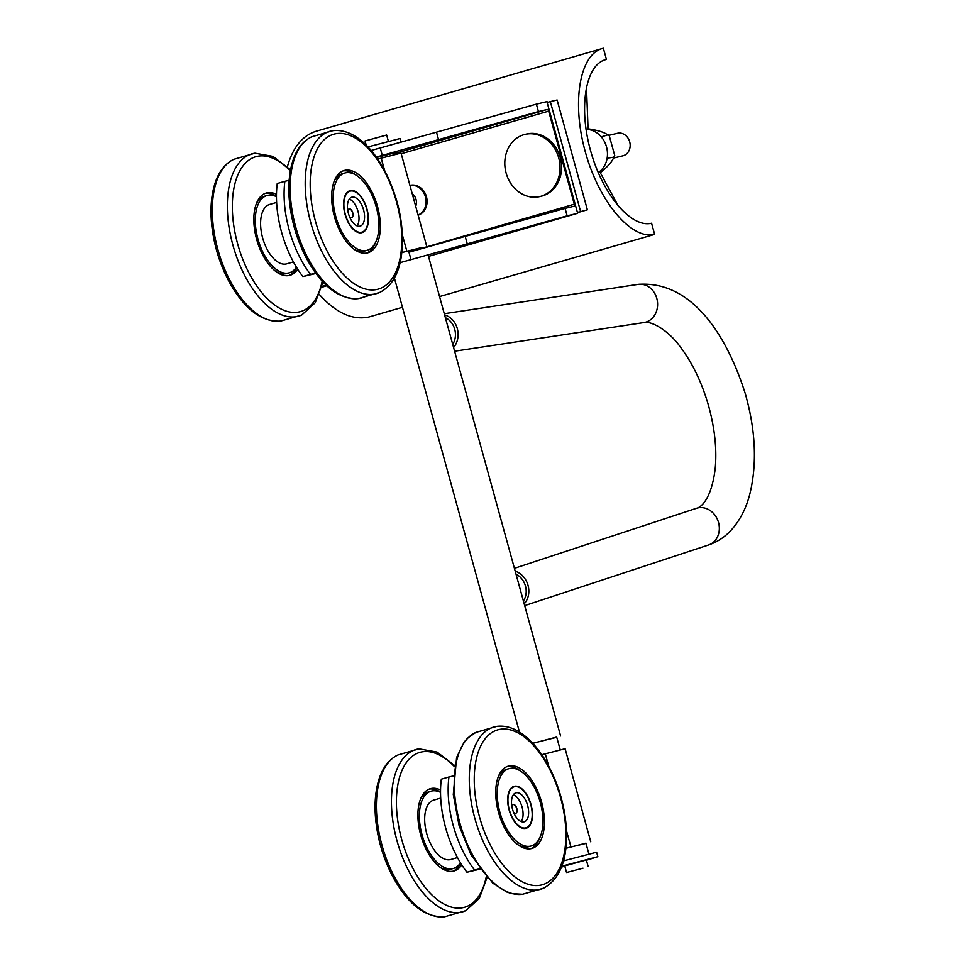 <?xml version="1.0" encoding="UTF-8"?>
<svg xmlns="http://www.w3.org/2000/svg" width="965" height="965" viewBox="0 0 965 965"><rect width="100%" height="100%" fill="white"/><g stroke="black" fill="none" stroke-linecap="round" stroke-linejoin="round"><path stroke-width="1.45" d="M564.742 865.919L586.334 859.972M586.418 860.273L597.854 856.679L596.623 852.216L563.536 860.889M597.854 856.679L561.847 866.196M561.521 867.077L564.827 866.22M367.991 146.909L400.041 138.538L401.066 142.241M582.993 868.198L566.552 872.517L582.993 868.198M532.813 743.364L556.684 737.043L560.207 749.805M532.728 743.279L556.757 737.284M366.181 145.064L365.06 140.962L386.651 135.016L388.388 141.312M516.034 574.163A17.382 14.885 71.7 0 1 523.404 600.942M524.2 603.813A19.312 16.538 -108.3 0 0 527.891 584.874A19.312 16.538 -108.3 0 0 515.201 571.171M445.384 317.702A17.382 14.849 81.4 0 1 452.742 344.421M453.598 347.509A19.312 16.502 -98.6 0 0 457.301 328.582A19.312 16.502 -98.6 0 0 444.624 314.928M350.211 190.624A21.821 11.266 73.9 0 0 349.945 190.696A21.821 11.266 73.9 0 0 345.168 214.785A21.821 11.266 73.9 0 0 362.056 232.625A21.821 11.266 73.9 0 0 366.905 208.79A21.821 11.266 73.9 0 0 350.211 190.624M364.553 216.269A15.066 7.78 73.9 0 0 351.815 197.186A15.066 7.78 73.9 0 0 348.522 213.82A15.066 7.78 73.9 0 0 360.186 226.124A15.066 7.78 73.9 0 0 364.553 216.269M349.101 208.935A4.535 2.34 -106.1 0 1 352.864 214.7A4.535 2.34 -106.1 0 1 351.622 217.644M347.882 211.13A4.535 2.34 -106.1 0 1 349.185 208.91A4.535 2.34 -106.1 0 1 353.021 214.652A4.535 2.34 -106.1 0 1 351.706 217.62A4.535 2.34 -106.1 0 1 349.414 216.437M349.342 199.031A15.066 7.78 -106.1 0 1 359.004 217.873A15.066 7.78 -106.1 0 1 357.098 225.894M525.865 828.356A21.821 11.266 73.9 0 0 526.13 828.284A21.821 11.266 73.9 0 0 530.907 804.195A21.821 11.266 73.9 0 0 514.007 786.354A21.821 11.266 73.9 0 0 509.17 810.19A21.821 11.266 73.9 0 0 525.865 828.356M511.51 802.711A15.066 7.78 73.9 0 0 524.26 821.794A15.066 7.78 73.9 0 0 527.541 805.16A15.066 7.78 73.9 0 0 515.889 792.844A15.066 7.78 73.9 0 0 511.51 802.711M513.175 804.593A4.535 2.34 -106.1 0 1 516.601 808.32A4.535 2.34 -106.1 0 1 515.696 813.302M511.957 806.788A4.535 2.34 -106.1 0 1 513.247 804.569A4.535 2.34 -106.1 0 1 516.77 808.272A4.535 2.34 -106.1 0 1 515.768 813.29A4.535 2.34 -106.1 0 1 513.489 812.096M513.404 794.69A15.066 7.78 -106.1 0 1 521.993 806.764A15.066 7.78 -106.1 0 1 521.172 821.553M367.87 222.867A21.339 11.025 73.9 0 0 359.716 195.449A21.339 11.025 73.9 0 0 344.891 197.15A21.339 11.025 73.9 0 0 354.336 229.851A21.339 11.025 73.9 0 0 367.87 222.867M378.377 232.782A40.228 20.784 73.9 0 0 369.571 190.443A40.228 20.784 73.9 0 0 344.831 173.012A40.228 20.784 73.9 0 0 336.037 217.427A40.228 20.784 73.9 0 0 367.17 250.297A40.228 20.784 73.9 0 0 378.377 232.782M379.812 234.145A42.81 22.111 73.9 0 0 370.439 189.08A42.81 22.111 73.9 0 0 344.107 170.528A42.81 22.111 73.9 0 0 334.758 217.8A42.81 22.111 73.9 0 0 367.894 252.794A42.81 22.111 73.9 0 0 379.812 234.145M355.747 174.967A42.81 22.111 73.9 0 0 342.901 170.95M366.64 253.071A42.81 22.111 73.9 0 0 375.361 242.83M344.831 173.012L342.37 173.724A40.228 20.784 73.9 0 0 334.18 181.191M353.805 249.066A40.228 20.784 73.9 0 0 364.722 251.009L367.17 250.297M297.703 269.187A42.81 22.111 -106.1 0 1 290.055 275.29A42.81 22.111 -106.1 0 1 256.919 240.297A42.81 22.111 -106.1 0 1 266.268 193.024A42.81 22.111 -106.1 0 1 276.472 194.339M296.448 267.172A40.228 20.784 -106.1 0 1 289.331 272.805L286.882 273.517A40.228 20.784 -106.1 0 1 275.966 271.563M256.34 203.699A40.228 20.784 -106.1 0 1 264.531 196.221L266.991 195.521A40.228 20.784 -106.1 0 1 276.46 196.691M296.617 267.45A42.81 22.111 -106.1 0 1 288.8 275.58M265.061 193.458A42.81 22.111 -106.1 0 1 276.46 196.45M293.42 261.913L286.738 263.843A30.904 15.959 -106.1 0 1 262.83 238.596A30.904 15.959 -106.1 0 1 269.585 204.471L276.629 202.433M289.331 272.805A40.228 20.784 -106.1 0 1 258.198 239.935A40.228 20.784 -106.1 0 1 266.991 195.521M466.951 872.251A77.248 39.903 -106.1 0 1 441.319 779.189L448.942 776.982A77.248 39.903 73.9 0 0 474.575 870.056L466.951 872.251L480.003 869.139M565.924 848.187L585.984 843.422M474.575 870.056L479.762 868.814M565.912 848.319L585.924 843.193M453.236 775.957L448.942 776.982M590.749 841.818L565.116 748.744L541.787 754.714M302.877 276.593A77.248 39.903 -106.1 0 1 277.245 183.519L284.868 181.323A77.248 39.903 73.9 0 0 310.513 274.386L302.877 276.593L315.941 273.481M400.644 252.842L421.91 247.752M310.513 274.386L315.7 273.155M405.553 251.636L421.85 247.535M289.162 180.298L284.868 181.323M426.675 246.159L401.042 153.085L377.725 159.056M461.765 864.845A42.81 22.111 -106.1 0 1 454.117 870.949A42.81 22.111 -106.1 0 1 426.94 850.841A42.81 22.111 -106.1 0 1 430.342 788.695A42.81 22.111 -106.1 0 1 440.547 790.009M420.414 799.358A40.228 20.784 -106.1 0 1 428.605 791.891L431.066 791.179A40.228 20.784 -106.1 0 1 440.535 792.349M460.522 862.843A40.228 20.784 -106.1 0 1 453.405 868.464L450.945 869.175A40.228 20.784 -106.1 0 1 440.04 867.221M429.135 789.117A42.81 22.111 -106.1 0 1 440.535 792.12M460.679 863.108A42.81 22.111 -106.1 0 1 452.875 871.238M457.494 857.571L450.812 859.501A30.904 15.959 -106.1 0 1 431.198 844.99A30.904 15.959 -106.1 0 1 433.647 800.142L440.703 798.103M453.405 868.464A40.228 20.784 -106.1 0 1 427.869 849.574A40.228 20.784 -106.1 0 1 431.066 791.179M522.765 827.849A21.339 11.025 73.9 0 0 529.423 800.624A21.339 11.025 73.9 0 0 508.953 792.82A21.339 11.025 73.9 0 0 518.41 825.521A21.339 11.025 73.9 0 0 522.765 827.849M525.153 846.016A40.228 20.784 73.9 0 0 531.245 845.967A40.228 20.784 73.9 0 0 540.038 801.553A40.228 20.784 73.9 0 0 508.905 768.671A40.228 20.784 73.9 0 0 498.724 807.524A40.228 20.784 73.9 0 0 525.153 846.016M525.479 848.512A42.81 22.111 73.9 0 0 531.968 848.452A42.81 22.111 73.9 0 0 541.317 801.179A42.81 22.111 73.9 0 0 508.181 766.186A42.81 22.111 73.9 0 0 497.349 807.536A42.81 22.111 73.9 0 0 525.479 848.512M530.714 848.742A42.81 22.111 73.9 0 0 539.435 838.489M519.809 770.625A42.81 22.111 73.9 0 0 506.975 766.608M517.879 844.725A40.228 20.784 73.9 0 0 522.704 846.727A40.228 20.784 73.9 0 0 528.784 846.679L531.245 845.967M508.905 768.671L506.444 769.382A40.228 20.784 73.9 0 0 498.254 776.861M412.224 193.675A9.879 8.456 76.6 0 1 416.036 199.417A9.879 8.456 76.6 0 1 415.71 206.341M418.11 215.05A15.452 13.221 -103.4 0 0 425.469 196.932A15.452 13.221 -103.4 0 0 409.956 185.413L410.149 185.34A15.452 13.221 76.6 0 1 426.446 196.703A15.452 13.221 76.6 0 1 418.147 215.171M578.409 212.252L587.371 209.803L578.3 212.433M587.371 209.803L557.119 99.986L550.315 101.602L580.568 211.431M550.315 101.602L547.143 102.519L577.396 212.348M654.644 234.399C631.508 240.164 599.253 202.023 585.538 152.663C571.485 103.388 579.314 54.788 602.305 48.527L603.366 48.25L606.442 59.42L605.513 59.661C585.273 65.174 578.385 107.935 590.749 151.3C602.823 194.737 631.207 228.295 651.568 223.229L654.644 234.399L439.57 296.569M602.305 48.527L316.134 131.252C302.443 135.595 292.877 147.392 287.413 166.655M319.379 294.518C335.941 312.889 352.394 320.392 368.702 317.051L402.453 307.292M606.442 59.42L604.597 59.951M571.594 152.542L573.077 157.958M598.204 172.59A23.172 19.843 -103.4 0 0 606.503 146.825A23.172 19.843 -103.4 0 0 586.25 129.358L586.032 129.406M618.662 206.703L599.651 171.541M588.095 129.479L586.455 86.488M376.627 157.476L395.71 152.627M411.006 259.645L408.955 252.203L565.092 208.38L567.143 215.822L411.006 259.645A38.624 0.808 164.6 0 0 400.113 262.673M465.287 236.739L467.337 244.181M326.134 285.158L321.984 286.388M371.187 150.468A38.624 0.808 -15.4 0 1 380.234 147.959L536.383 104.136L538.434 111.578L382.285 155.413A38.624 0.808 164.6 0 0 376.326 157.054M436.578 132.495L438.629 139.937M536.383 104.136L546.094 101.82A7.72 3.993 -106.1 0 1 548.12 102.242M578.505 212.083A7.72 3.993 -106.1 0 1 576.949 213.482A7.72 3.993 -106.1 0 1 576.853 213.506L567.143 215.822M565.092 208.38L573.837 206.293A1.93 1.001 73.9 0 0 573.849 206.281A1.93 1.001 73.9 0 0 574.296 204.194L548.651 111.132A1.93 1.001 73.9 0 0 547.167 109.503L538.434 111.578M617.069 133.387A11.592 9.915 76.6 0 1 617.455 133.291A11.592 9.915 76.6 0 1 629.795 142.253A11.592 9.915 76.6 0 1 622.835 155.835L614.066 157.922M523.935 134.678A31.966 27.358 76.6 0 1 525.008 134.388A31.966 27.358 76.6 0 1 559.037 159.141A31.966 27.358 76.6 0 1 539.833 196.571A31.966 27.358 76.6 0 1 505.962 172.458A31.966 27.358 76.6 0 1 523.935 134.678M525.008 134.388L526.528 134.026A31.966 27.358 76.6 0 1 560.556 158.779A31.966 27.358 76.6 0 1 541.353 196.209L539.833 196.571M607.226 157.548L608.227 158.055L607.033 158.718M601.002 136.56L602.317 136.56L601.702 137.392M602.317 136.56L608.3 134.726L609.277 135.824L608.143 135.172C604.669 132.446 598.384 130.396 589.289 129.008L588.095 129.298M600.037 172.265L601.135 171.999C608.252 166.221 612.558 161.107 614.054 156.656L614.729 155.498L609.277 135.824M614.729 155.498L614.428 157.078L608.227 158.055M514.417 568.325L696.465 508.29A19.312 16.538 71.7 0 1 718.394 522.041A19.312 16.538 71.7 0 1 708.563 544.972L524.695 605.61M444.286 313.709L638.154 284.385A19.312 16.502 81.4 0 1 656.924 298.885A19.312 16.502 81.4 0 1 643.932 322.563L454.612 351.212M332.829 130.697A84.425 43.606 73.9 0 0 311.309 224.58A84.425 43.606 73.9 0 0 379.595 292.491C391.44 286.569 398.726 274.229 401.476 255.46C404.733 227.077 399.04 198.597 384.384 170.033C378.003 158.26 370.741 148.839 362.611 141.758C352.72 133.218 342.792 129.527 332.829 130.697L311.755 136.789A84.425 43.606 -106.1 0 0 296.255 228.922A84.425 43.606 -106.1 0 0 358.522 298.583L379.595 292.491M400.825 253.988A80.59 41.628 -106.1 0 1 325.338 247.523A80.59 41.628 -106.1 0 1 341.839 133.46A80.59 41.628 -106.1 0 1 400.825 253.988M368.739 294.434A84.425 43.606 -106.1 0 1 358.522 298.583C339.306 299.632 322.129 286.521 306.954 259.247C296.629 239.73 290.67 218.971 289.09 196.981C288.282 183.82 289.416 172.144 292.491 161.975C296.291 149.503 302.721 141.107 311.755 136.789M280.682 321.092A84.425 43.606 -106.1 0 1 218.416 251.431A84.425 43.606 -106.1 0 1 233.916 159.297C224.881 163.604 218.452 171.999 214.652 184.472C211.576 194.653 210.442 206.317 211.251 219.477C212.831 241.467 218.79 262.227 229.115 281.756C244.29 309.029 261.467 322.141 280.682 321.092L301.755 315L315.266 302.696L322.961 281.961M290.549 169.828L272.974 156.39L254.989 153.206A84.425 43.606 73.9 0 0 233.458 247.076A84.425 43.606 73.9 0 0 301.768 314.988M322.189 281.117A80.59 41.628 -106.1 0 1 265.616 296.979A80.59 41.628 -106.1 0 1 234.025 187.717A80.59 41.628 -106.1 0 1 290.344 170.95M570.918 846.836L566.479 830.708M548.675 766.101L545.285 753.762M406.844 251.177L402.405 235.05M384.601 170.431L381.211 158.103M394.239 876.425A84.425 43.606 -106.1 0 1 397.978 754.956C388.931 759.274 382.502 767.694 378.702 780.202C375.59 790.528 374.48 802.373 375.361 815.739C376.965 837.029 382.707 857.197 392.562 876.244C407.809 904.253 425.203 917.763 444.756 916.75A84.425 43.606 -106.1 0 1 394.239 876.425M454.624 765.486L437.036 752.061L419.063 748.864A84.425 43.606 73.9 0 0 409.281 872.083A84.425 43.606 73.9 0 0 465.842 910.646L444.756 916.75M486.264 876.787A80.59 41.628 -106.1 0 1 413.454 869.381A80.59 41.628 -106.1 0 1 401.452 771.735A80.59 41.628 -106.1 0 1 454.406 766.608M527.939 889.356A84.425 43.606 73.9 0 0 543.669 888.15C560.472 878.789 568.023 858.536 566.298 827.379C564.609 805.353 558.578 784.617 548.18 765.173C541.835 753.605 534.658 744.341 526.625 737.381C516.745 728.865 506.842 725.185 496.903 726.356A84.425 43.606 73.9 0 0 471.873 805.594A84.425 43.606 73.9 0 0 527.939 889.356M530.255 884.857A80.59 41.628 -106.1 0 1 476.288 759.226A80.59 41.628 -106.1 0 1 553.681 777.874A80.59 41.628 -106.1 0 1 530.255 884.857M543.669 888.15L522.596 894.253A84.425 43.606 -106.1 0 1 512.885 893.711A84.425 43.606 -106.1 0 1 458.061 815.835A84.425 43.606 -106.1 0 1 475.842 732.447M380.234 147.959L382.285 155.413M326.809 285.797L321.755 287.256L326.797 285.785M576.949 213.482L428.496 256.401L576.853 213.506M422.043 248.21L574.296 204.194M401.223 153.749L548.651 111.132M395.879 153.23L547.167 109.503M588.155 866.558L586.286 859.755M566.552 872.517L564.682 865.702M588.891 853.965L585.9 843.096M560.593 735.969L428.098 254.953M519.46 732.073L394.395 278.017M422.139 248.584L421.826 247.438M396.132 154.147L395.674 152.482M638.154 284.385C690.675 280.405 725.982 332.949 745.245 393.527C755.679 430.354 757.199 463.9 749.793 494.164C745.945 509.098 739.383 521.474 730.131 531.269C723.979 537.626 716.79 542.185 708.563 544.972M696.465 508.29C699.902 507.795 711.181 500.919 715.162 468.966C717.091 448.846 714.655 426.952 707.852 403.274C701.145 381.079 691.989 362.345 680.397 347.05C669.288 331.176 651.677 320.585 643.932 322.563M254.989 153.206L233.916 159.297M419.063 748.864L397.978 754.956M465.83 910.658L479.34 898.355L487.036 877.619M522.596 894.253L511.872 893.662L506.685 891.974L492.826 883.192L471.053 854.942L459.099 825.69L453.297 794.545L456.602 757.477L464.129 742.109L467.615 738.129L475.817 732.447L496.903 726.356M608.855 135.341L617.455 133.291"/></g></svg>
